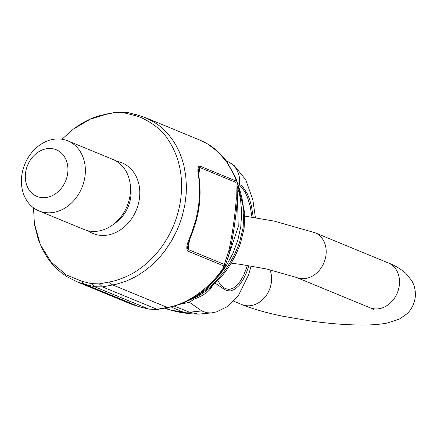 <?xml version="1.0" encoding="UTF-8"?>
<svg xmlns="http://www.w3.org/2000/svg" width="437" height="437" viewBox="0 0 437 437"><rect width="100%" height="100%" fill="white"/><g stroke="black" fill="none" stroke-linecap="round" stroke-linejoin="round"><path stroke-width="0.66" d="M102.466 286.907L157.451 309.451L148.946 309.128L94.578 286.716L102.466 286.907L116.095 284.29L125.736 281.297L132.023 278.538L138.207 275.168L144.199 271.213L149.902 266.75L155.321 261.785L160.439 256.317L165.191 250.417L171.501 240.934L176.832 230.687L179.771 223.553L182.185 216.282L184.813 205.128L186.2 193.831L186.424 186.397L185.703 175.406L183.715 164.798L181.721 158.09L179.197 151.672L176.133 145.57L172.61 139.922L168.638 134.743L164.225 130.024L159.379 125.812L154.228 122.191L145.357 117.619L136.442 114.702L126.692 112.282L123.666 112.735L133.187 115.111A12.629 7.243 -76.1 0 1 136.442 114.702M198.611 169.523L198.917 168.179L199.813 167.513L235.964 182.415L236.302 198.671C234.948 216.304 232.5 233.484 228.966 250.221L224.296 264.407A3.168 2.578 112.4 0 1 223.739 265.915L223.143 268.231C209.618 288.322 186.637 304.704 167.224 307.402L156.85 309.325M198.611 169.496C198.474 173.352 198.879 174.609 199.693 183.305L199.693 183.305A3.157 1.071 174.8 0 0 199.196 182.797L199.562 194.629L198.524 206.816L196.093 219.003L192.362 230.823C190.74 236.903 184.665 245.933 187.588 251.013L223.739 265.915M229.884 251.395A6.315 6.315 0 0 1 229.769 251.854A6.315 2.267 16.2 0 0 228.966 250.221A6.315 1.677 11.9 0 1 229.884 251.395C233.478 234.385 235.964 216.932 237.34 199.026A6.315 0.497 4.4 0 0 236.302 198.671L237.357 198.6L237.007 181.808L235.215 176.799L227.174 162.16C219.931 152.032 210.787 144.658 199.747 140.042L207.717 144.063L217.702 151.59L226.355 161.444L233.2 173.27L235.827 179.115L235.838 180.891L199.687 165.989C195.891 167.065 199.261 177.034 199.196 182.797M236.368 179.427A3.829 1.338 125.6 0 0 235.827 179.115M235.838 180.891A3.168 2.578 -67.6 0 1 235.964 182.415L236.909 181.47M192.362 230.823L192.914 231.02L189.226 240.782L187.692 246.25L187.599 248.5L188.145 249.505L224.296 264.407L224.88 266.69L223.804 268.608A3.824 0.694 -114.1 0 1 223.143 268.231M130.898 303.999L139.452 306.801A5.26 3.026 -76.1 0 1 139.206 306.719L130.881 303.994L76.491 281.57L83.281 283.897L94.55 286.705L91.431 283.673L99.314 283.864L109.441 281.963C115.548 281.133 129.865 276.179 138.851 269.411C147.63 263.314 155.326 255.672 161.941 246.479C171.878 232.473 178.105 216.965 180.618 199.955C183.606 177.001 179.52 157.047 168.36 140.091C160.592 126.894 142.686 116.826 133.187 115.111M125.867 112.172L117.121 112.047L105.656 114.445L90.246 119.186L73.329 129.106L61.994 139.239M157.451 309.451L168.108 307.506A5.26 2.704 -100.5 0 1 167.224 307.402L112.828 284.979A12.629 6.451 79.5 0 1 109.441 281.963M33.512 207.821L34.376 223.34L40.215 244.409L51.124 262.063L66.342 274.922L81.91 281.297L91.431 283.673M102.438 286.896L99.314 283.864M115.783 112.544L123.666 112.735M211.262 283.788L219.86 274.573L226.049 266.029L232.817 253.651L237.794 240.323L240.776 226.612L241.705 212.753L240.536 199.343L239.17 192.848L237.193 186.337M191.668 298.81C213.928 287.431 229.873 268.679 239.503 242.551A6.315 0.716 19.1 0 1 240.476 243.322C232.757 264.751 220.073 281.483 202.418 293.517L198.065 296.133L185.812 301.814M237.051 182.803C240.962 191.865 243.212 201.714 243.802 212.36L243.125 227.579L239.503 242.551M170.96 306.916L183.119 312.056L171.217 310.194L177.935 311.958L168.873 309.658A23.571 16.3 -71 0 0 171.217 310.194L165.252 308.036M179.536 304.392L189.45 302.3L201.79 310.936L189.456 312.209L183.119 312.056L188.942 313.7L198.469 314.154L189.456 312.209L174.237 306.086M201.79 310.936L206.657 312.739L211.361 312.919L198.469 314.154M217.768 280.652L220.734 285.017L222.515 286.803L225.366 288.611L228.327 289.316L230.348 289.174L233.424 288.016L236.45 285.776L240.323 281.149L243.868 274.829L247.468 265.428M251.963 217.14L250.221 206.324L247.331 196.868L245.141 192.302L242.672 188.68L238.668 185.212M237.996 183.627L240.934 185.299L243.311 187.489L247.489 194.077L249.587 199.354L251.302 205.439L253.252 217.336M248.904 265.663L246.457 272.677L242.945 279.991L239.044 285.579L234.893 289.267L230.649 290.927L227.005 290.654L224.487 289.469L215.228 283.203M237.367 194.913L238.252 226.595L227.917 257.896M184.911 302.224A16.835 13.329 -107.6 0 1 189.45 302.3L193.662 299.405L200.954 296.215L206.395 292.91L209.918 289.611L212.59 285.661M202.997 293.134L202.719 293.314M116.592 161.313A38.199 31.12 112.4 0 1 139.354 198.977A38.199 31.12 112.4 0 1 87.968 230.752M67.828 140.856L112.959 159.461A37.882 30.863 112.4 0 1 130.068 195.252A37.882 30.863 112.4 0 1 84.084 229.507L38.953 210.902A37.882 30.863 112.4 0 1 21.85 175.111A37.882 30.863 112.4 0 1 67.828 140.856A37.882 30.863 112.4 0 1 84.936 176.646A37.882 30.863 112.4 0 1 38.953 210.902M25.597 172.577A25.253 20.577 112.4 0 1 50.129 148.465A25.253 20.577 112.4 0 1 67.653 173.598A25.253 20.577 112.4 0 1 43.121 197.715A25.253 20.577 112.4 0 1 25.597 172.577M105.656 114.445A12.629 6.5 -100.6 0 1 106.885 113.953L117.121 112.047M148.962 309.134L139.206 306.719L84.811 284.296A12.629 7.292 103.9 0 1 81.91 281.297M198.802 174.614L199.813 167.513A3.157 2.573 -67.6 0 0 199.687 165.989M189.494 240.039L188.145 249.505A3.157 2.573 112.4 0 1 187.588 251.013M148.946 309.128L156.834 309.32M239.443 184.376A23.571 21.397 -61.7 0 0 228.955 162.165L226.12 160.712M243.802 212.36A6.315 1.431 -3.2 0 1 244.78 213.054L244.119 228.343L240.476 243.322M181.535 303.639A16.835 10.679 -100 0 1 182.475 303.89M244.889 216.113L274.392 221.155L314.99 232.73L388.329 262.959A24.204 19.72 112.4 0 1 399.254 285.825A24.204 19.72 112.4 0 1 375.744 308.932A24.204 19.72 112.4 0 1 369.877 307.708L373.87 309.62M388.329 262.959C394.753 265.368 400.603 268.842 405.869 273.376L411.616 280.467C414.718 285.64 415.898 291.49 415.15 298.012C414.047 304.485 411.283 309.773 406.858 313.875L399.369 319.081L387.155 323.069C380.43 324.336 372.685 324.986 363.906 325.019C348.054 325.095 330.306 323.762 310.658 321.026L282.559 316.175C266.308 312.832 252.772 308.975 241.956 304.6A24.204 19.72 -67.6 0 0 247.817 305.824A24.204 19.72 -67.6 0 0 271.328 282.717A24.204 19.72 -67.6 0 0 269.875 269.695M314.99 232.73A24.204 19.72 112.4 0 1 325.92 255.59A24.204 19.72 112.4 0 1 302.409 278.702A24.204 19.72 112.4 0 1 296.543 277.479L369.877 307.708M130.302 185.119A31.885 25.974 112.4 0 1 130.712 197.453A31.885 25.974 112.4 0 1 114.472 223.52M237.34 199.026A6.315 6.315 0 0 0 237.357 198.6M229.769 251.854L224.88 266.69M223.804 268.608L221.941 271.104C207.444 290.976 189.5 303.114 168.108 307.506M139.452 306.801L149.197 309.216M73.329 129.106C82.79 122.284 91.601 117.799 99.773 115.652L106.885 113.953M34.599 224.831L38.38 239.853L42.848 250.15L47.775 258.267L51.899 263.598L57.739 269.64L61.655 272.945L67.069 276.725L76.491 281.57M192.914 231.02C198.797 215.146 201.058 199.239 199.693 183.305M199.747 140.042L145.357 117.619M177.935 311.958L188.942 313.7M236.963 181.36L244.78 213.054M211.361 312.919L216.435 311.931L227.715 306.441L238.558 295.221L248.374 275.386L251.182 266.04M255.394 217.675L252.881 199.949L245.769 179.853L234.369 165.727L228.955 162.165M168.873 309.658L164.656 308.151M233.691 301.197L241.956 304.6M231.157 263.145L240.678 264.401L266.646 268.99L296.543 277.479"/></g></svg>
